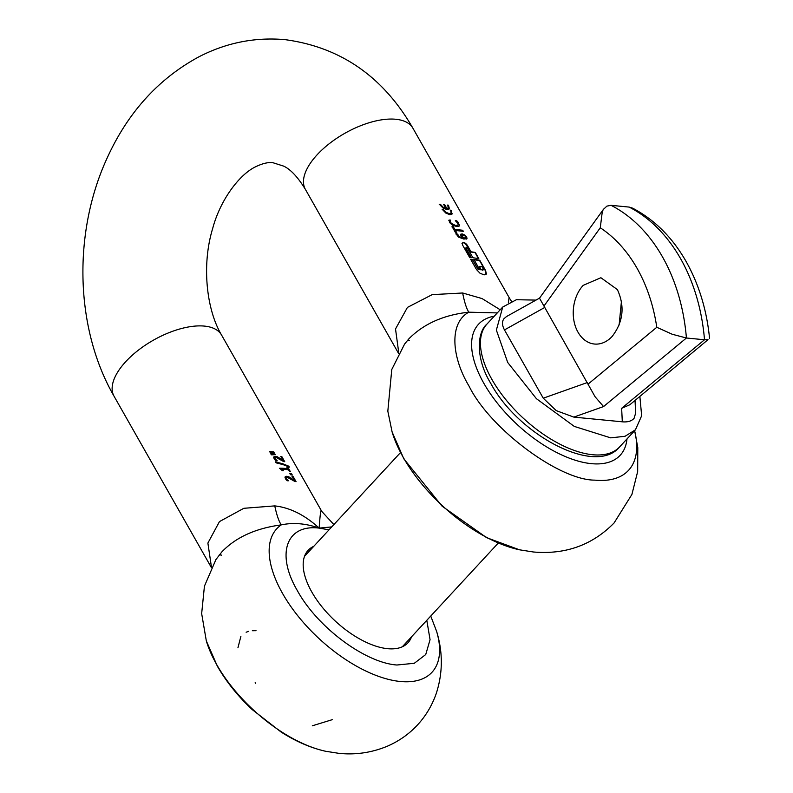 <?xml version="1.0" encoding="UTF-8"?>
<svg xmlns="http://www.w3.org/2000/svg" width="793" height="793" viewBox="0 0 793 793"><rect width="100%" height="100%" fill="white"/><g stroke="black" fill="none" stroke-linecap="round" stroke-linejoin="round"><path stroke-width="1.19" d="M273.684 451.851L269.749 451.594L270.423 452.783L274.1 452.585L273.684 451.851L273.744 452.595M274.854 453.913L270.919 453.655L271.593 454.845L275.27 454.647L274.854 453.913L274.913 454.647M215.696 559.878L221.822 551.928C235.769 537.327 255.584 528.307 281.267 524.877C293.311 522.349 305.939 523.43 319.153 528.108C304.829 515.014 290.04 507.609 274.755 505.894L243.818 508.303L219.463 521.596L207.885 543.066L211.473 567.292M292.002 476.692L293.202 476.623L296.067 481.668A61.854 29.252 150.4 0 0 294.867 481.45L287.403 477.376L286.412 477.753L286.58 478.754L288.573 480.766A61.854 29.252 150.4 0 0 287.165 480.766L285.371 478.685L285.45 476.524L288.83 476.771L294.282 480.707L291.011 477.991M286.749 477.465L286.352 478.992L288.543 480.707M286.937 467.602L288.028 467.513L290.288 471.488A61.854 29.252 150.4 0 0 289.425 471.329L288.583 469.852A61.854 29.252 150.4 0 0 285.847 469.486A61.854 29.252 150.4 0 0 282.496 469.297L283.339 470.774A61.854 29.252 150.4 0 0 282.447 470.764L279.622 468.247A61.854 29.252 150.4 0 1 285.252 468.435A61.854 29.252 150.4 0 1 287.988 468.802L279.394 468.485M283.081 464.619L276.133 462.844L275.607 461.913L282.556 463.697L288.83 466.205L289.356 467.136L283.081 464.619M280.672 456.748L281.872 456.679L284.737 461.714A61.854 29.252 150.4 0 0 283.537 461.496L276.073 457.422L275.082 457.799L275.25 458.8L277.243 460.812A61.854 29.252 150.4 0 0 275.835 460.812L274.041 458.731L274.11 456.57L277.491 456.818L282.942 460.753L279.671 458.047M275.419 457.521L275.022 459.048L277.203 460.763M325.596 751.258C310.856 747.948 296.057 741.554 281.198 732.098L252.164 709.547C237.86 696.145 226.253 681.683 217.341 666.17L206.329 640.913A105.707 51.951 42.8 0 0 216.776 664.732A105.707 51.951 42.8 0 0 325.596 751.258L338.928 753.35C355.492 755.055 371.55 752.706 387.123 746.302C398.929 741.197 409.049 734.08 417.495 724.951C425.821 715.97 432.076 705.463 436.279 693.439C442.89 672.92 442.99 652.203 436.586 631.287A105.707 51.951 42.8 0 1 400.386 681.494A105.707 51.951 42.8 0 1 282.615 593.551A105.707 51.951 42.8 0 1 281.267 524.877C278.898 521.437 276.727 515.113 274.755 505.894M411.557 636.789A68.039 33.435 -137.2 0 1 407.979 642.756A68.039 33.435 -137.2 0 1 361.965 640.199A68.039 33.435 -137.2 0 1 311.847 592.084A68.039 33.435 -137.2 0 1 308.09 550.352A68.039 33.435 -137.2 0 1 313.77 546.327M322.077 511.921L321.175 510.395C320.64 510.573 319.966 516.481 319.153 528.108L331.732 526.909M321.78 511.426L221.584 335.082A61.854 29.252 150.4 0 0 204.386 326.092A61.854 29.252 150.4 0 0 138.309 350.219A61.854 29.252 150.4 0 0 114.033 396.193L211.364 567.52M281.872 456.679A61.854 29.252 150.4 0 0 280.891 456.5L283.17 460.515M288.028 467.513A61.854 29.252 150.4 0 0 287.165 467.355L287.988 468.802M293.202 476.623A61.854 29.252 150.4 0 0 292.23 476.444L294.5 480.459M291.586 473.778A61.854 29.252 150.4 0 0 289.96 473.5L290.704 474.809A61.854 29.252 150.4 0 1 292.33 475.086L291.586 473.778L291.923 475.007M286.699 476.256L290.783 478.238M284.875 477.128L286.471 476.504M282.496 469.297L282.972 470.764M275.379 462.15L282.328 463.935L288.85 466.899M275.369 456.302L279.453 458.285M273.545 457.184L275.141 456.55M270.691 453.903L274.626 454.161M269.521 451.841L273.456 452.099M221.515 555.15L219.374 554.743M281.644 456.927L284.32 461.635M287.8 467.761L289.881 471.409M292.974 476.871L295.66 481.589M289.732 473.748L291.358 474.026M500.195 309.776L482.065 298.574L462.656 292.994L432.175 294.639L407.424 307.406L395.519 328.966L398.81 353.163M479.319 266.398L480.608 268.668A61.854 29.252 -29.6 0 0 479.081 268.549L473.927 259.48A61.854 29.252 -29.6 0 1 475.453 259.598A61.854 29.252 -29.6 0 1 479.765 260.263L485.564 270.472L486.396 273.833L484.156 274.903L480.003 273.218L476.524 269.59L470.725 259.39A61.854 29.252 -29.6 0 1 472.35 259.41L478.1 269.372L483.244 269.868L482.511 270.215L483.472 269.63L482.243 266.795L479.319 266.398L480.221 268.629M483.472 269.63L481.252 269.798A61.854 29.252 -29.6 0 0 479.725 269.679L477.178 267.915L472.35 259.41M466.066 248.348L471.379 257.705A61.854 29.252 -29.6 0 0 469.753 257.685L462.507 244.928L462.2 243.124L463.479 242.42L465.55 243.273L467.246 245.136L471.012 251.768L475.324 252.442L478.794 258.568L472.955 257.775L467.642 248.417L466.373 247.525L465.838 248.596L471.012 257.695M463.786 239.05L458.443 237.077L456.391 234.262A61.854 29.252 -29.6 0 1 457.65 234.272L458.701 236.681L462.289 238.118L460.535 235.303L460.911 234.113L462.339 233.945L464.916 235.075L466.72 237.057L466.998 238.703L463.786 239.05M462.517 237.88L459.296 236.72L457.65 234.272M455.43 230.466L456.986 233.201A61.854 29.252 -29.6 0 0 455.826 233.192L452.109 226.639A61.854 29.252 -29.6 0 1 453.259 226.639L454.815 229.385L462.706 230.248L463.32 231.328L455.43 230.466L456.619 233.201M456.005 225.351L457.452 225.331L458.404 224.25L455.519 220.593A61.854 29.252 -29.6 0 1 456.857 220.831L459.603 225.41L458.651 226.401L456.639 226.471L452.486 225.252L449.631 222.595L449.036 220.077A61.854 29.252 -29.6 0 1 450.583 220.117L450.176 222.01L451.485 223.963L454.062 225.271L457.264 225.569M455.767 225.589L451.326 223.368L450.404 221.762L450.583 220.117M452.228 213.694L449.988 214.764L445.835 213.069L442.355 209.451A61.854 29.252 -29.6 0 1 443.366 209.451L446.112 212.355L449.393 213.713L451.187 212.841L450.543 210.155A61.854 29.252 -29.6 0 1 451.395 210.323L451.911 214.249M444.655 204.604L446.935 208.618L448.293 207.736L447.649 205.05A61.854 29.252 -29.6 0 1 448.501 205.228L449.334 208.589L447.083 209.659L442.93 207.964L439.451 204.346A61.854 29.252 -29.6 0 1 440.462 204.356L443.208 207.251L446.003 208.529L443.723 204.515A61.854 29.252 -29.6 0 1 444.189 204.554A61.854 29.252 -29.6 0 1 444.655 204.604L446.707 208.866L448.065 207.984M447.906 208.301L448.293 207.736M449.334 208.589L449.016 209.144M450.811 213.406L451.187 212.841M457.234 225.569L457.997 225.182M457.948 222.01L459.415 225.926L458.651 226.401M464.916 235.075L466.502 237.305L466.998 238.703L466.462 239.07M486.396 273.833L486.079 274.388M510.008 299.06L509.076 297.494L508.382 302.629M409.287 340.643L407.255 340.643M408.851 338.849L404.341 344.38M497.29 312.918L468.832 312.184C443.693 314.92 423.71 323.802 408.861 338.829M634.618 430.698A112.844 55.451 42.8 0 1 594.829 480.132C559.134 480.32 489.995 428.696 469.119 386.25C451.524 357.088 448.907 322.92 468.832 312.184C466.552 308.814 464.5 302.411 462.656 292.994M470.497 259.628L472.122 259.648M473.699 259.717L479.537 260.51L485.336 270.71L485.96 274.507M465.729 248.001L465.838 248.596M461.972 243.372L463.251 242.668L465.322 243.52L470.784 252.015L475.096 252.68L478.387 258.478M456.163 234.51L457.422 234.51M460.743 234.262L464.688 235.323M451.881 226.877L453.041 226.887L454.597 229.623L462.478 230.495L462.904 231.239M448.808 220.325L450.355 220.355M451.395 210.323L451.792 214.358M442.127 209.699L443.138 209.699L445.884 212.593L449.165 213.951L450.959 213.089M448.501 205.228L448.897 209.263M439.233 204.594L440.234 204.594L442.99 207.488L446.003 208.529M443.495 204.753L444.427 204.842M447.421 205.288L448.273 205.466M450.315 210.393L451.167 210.571M455.291 220.841L457.72 222.258M461.932 235.224L463.39 237.959L465.927 237.811L465.055 235.967L463.023 235.075L461.536 235.908L463.162 238.207L465.382 238.257M621.454 301.102L619.125 325.041M709.537 338.165C706.702 309.825 698.891 284.271 686.104 261.492C672.464 237.553 654.651 219.78 632.655 208.172L629.136 207.082L611.046 205.328A173.181 126.662 95.5 0 1 662.462 256.833A173.181 126.662 95.5 0 1 686.421 338.006L704.511 339.761A173.181 126.662 -84.5 0 0 680.543 258.587A173.181 126.662 -84.5 0 0 629.136 207.082M708.01 339.682L704.511 339.761L621.643 408.316L629.88 404.727L708.01 339.682M709.477 337.868L709.517 338.532M635.034 400.465L635.649 413.064L634.142 418.189C631.734 421.093 627.788 422.302 622.307 421.817L573.825 417.108L556.25 410.635L543.255 398.195L504.467 329.908C501.999 325.259 501.85 321.522 504.001 318.667L506.549 316.516L539.547 298.128M577.988 332.168A33.306 24.355 95.5 0 1 583.182 285.361L600.896 277.728L617.38 289.594C625.013 306.346 623.278 321.948 612.176 336.401A33.306 24.355 95.5 0 1 594.463 344.033A33.306 24.355 95.5 0 1 577.988 332.168M535.999 300.101L516.402 299.714L502.722 307.04L496.368 330.096L507.708 362.48L536.425 398.701L574.301 426.416L610.709 437.865L625.072 436.269L635.431 429.816L641.656 415.75L639.872 396.47M573.825 417.108L603.562 406.561L595.137 396.837L543.948 306.058L600.271 227.779L602.343 211.265L603.642 209.055L539.508 298.178L543.948 306.058M603.364 209.451L606.893 206.121L611.046 205.328M600.271 227.779C614.892 237.434 627.154 250.945 637.076 268.302C646.919 285.728 653.491 305.394 656.792 327.281L672.206 334.249L686.421 338.006L603.562 406.561M256.02 630.683L252.333 630.722M248.526 631.377L246.127 632.229M240.894 636.313L237.94 647.772M255.158 682.723L255.653 683.298M312.323 725.803L332.267 719.667M329.016 529.843L319.153 528.108C286.204 524.024 275.776 554.02 297.385 590.676C317.329 627.174 365.048 662.809 396.916 665.01L414.293 663.285L425.732 654.542L430.064 639.693L426.803 620.314M114.033 396.193C74.839 328.223 72.807 232.498 107.124 158.075C127.901 112.398 158.541 78.626 199.043 56.749C226.352 42.693 255.029 36.993 285.064 39.65C340.594 47.124 383.217 76.653 412.935 128.248A61.854 29.252 150.4 0 0 395.737 119.257A61.854 29.252 150.4 0 0 329.66 143.384A61.854 29.252 150.4 0 0 305.374 189.358L398.621 353.5M392.119 431.997A112.844 55.451 42.8 0 0 403.27 457.422A112.844 55.451 42.8 0 0 519.445 549.797L486.615 537.664L442.078 506.162L403.845 458.86L392.119 431.997L387.827 411.18L391.772 369.498L404.658 343.944M494.277 316.169A96.478 47.411 42.8 0 0 483.889 383.376A96.478 47.411 42.8 0 0 568.64 457.898A96.478 47.411 42.8 0 0 626.985 438.945M621.643 408.316L622.307 421.817M656.792 327.281L588.228 384M502.722 307.04L486.961 324.079A90.402 44.418 42.8 0 0 491.957 379.52A90.402 44.418 42.8 0 0 558.54 443.456A90.402 44.418 42.8 0 0 619.67 446.856L635.431 429.816M587.494 382.494L543.255 398.195M504.467 329.908L544.841 307.406M436.586 631.287L430.738 616.052M333.873 524.589L321.76 511.396M216.003 559.392L204.435 586.156L201.66 613.604L206.329 640.913M221.584 335.082C206.547 310.033 201.462 265.199 212.643 228.602C220.305 199.697 239.308 174.906 254.959 167.095C262.324 163.437 268.381 161.99 273.119 162.773L283.666 166.124C290.595 169.345 297.831 177.087 305.374 189.358M412.935 128.248L509.73 298.604M511.426 301.191L509.701 298.564M634.638 430.678L637.79 447.599L637.671 471.548L631.902 494.455L614.079 522.964C592.331 545.088 565.429 554.763 533.382 551.987L519.445 549.797M619.67 446.856C595.83 476.375 518.394 435.06 490.689 383.247C475.384 358.347 476.999 332.188 486.961 324.079M304.512 556.329L400.475 452.595M402.299 646.791L498.262 543.066"/></g></svg>
